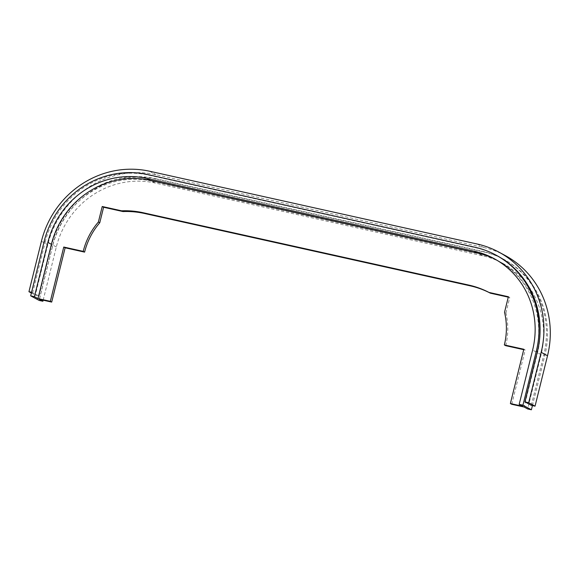 <?xml version="1.0" encoding="UTF-8"?>
<svg xmlns="http://www.w3.org/2000/svg" width="579" height="579" viewBox="0 0 579 579"><rect width="100%" height="100%" fill="white"/><g stroke="black" fill="none" stroke-linecap="round" stroke-linejoin="round"><path stroke-width="0.43" stroke-dasharray="2.9 2.17" d="M532.441 405.589L544.832 355.499A88.153 84.078 -61.6 0 0 504.447 259.674A88.153 84.078 -61.6 0 0 483.595 251.894L156.048 179.128A88.153 84.078 118.4 0 0 52.588 246.14L39.155 300.421M43.157 300.183L56.329 246.965A84.15 80.257 118.4 0 1 155.092 183L482.633 255.773A84.15 80.257 -61.6 0 1 502.536 263.199A84.15 80.257 -61.6 0 1 541.09 354.666L527.657 408.955M155.092 183L151.539 181.082L479.086 253.848A84.15 80.257 118.4 0 1 498.989 261.281A84.15 80.257 118.4 0 1 537.544 352.749L524.111 407.03M505.293 255.578A92.162 87.899 -61.6 0 0 483.494 247.443L155.954 174.677A92.162 87.899 118.4 0 0 47.782 244.729L35.305 295.138L39.054 295.97L51.524 245.561A88.153 84.078 118.4 0 1 154.991 178.549L156.048 179.128M495.827 259.595A84.15 80.257 118.4 0 1 497.614 260.536A84.15 80.257 118.4 0 1 536.161 352.003L522.728 406.284M511.756 404.287L525.189 349.998L523.814 349.253M525.189 349.998L523.706 349.673M505.72 345.677A68.119 64.964 -61.6 0 0 505.916 312.993L504.533 312.247M505.916 312.993L509.752 297.483L508.376 296.738M509.752 297.483L508.268 297.15M151.539 181.082A84.15 80.257 -61.6 0 0 52.776 245.047L39.343 299.336M504.447 259.674L503.39 259.103A88.153 84.078 -61.6 0 1 543.775 354.927L531.298 405.336M503.39 259.103A88.153 84.078 -61.6 0 0 482.531 251.322L154.991 178.549M31.556 292.279L39.054 295.97M44.105 241.552L45.169 242.123L32.692 292.533M45.169 242.123A88.153 84.078 118.4 0 1 148.637 175.111L476.177 247.877A88.153 84.078 -61.6 0 1 497.028 255.665M31.375 293.01L35.305 295.138M482.633 255.773L479.086 253.848M541.09 354.666L537.544 352.749M477.132 244.005L483.494 247.443M149.592 171.232L155.954 174.677M536.161 352.003L532.615 350.078M543.775 354.927L544.832 355.499M482.531 251.322L483.595 251.894M475.113 247.305L476.177 247.877M147.573 174.54L148.637 175.111M56.329 246.965L52.776 245.047M41.427 241.291L47.782 244.729M51.524 245.561L52.588 246.14M502.536 263.199L498.989 261.281M497.614 260.536L494.061 258.61"/><path stroke-width="0.87" d="M475.113 247.305L147.573 174.54A88.153 84.078 118.4 0 0 44.105 241.552L30.673 295.833L39.155 300.421L42.897 301.254L39.343 299.336L51.697 302.079L65.13 247.79L84.599 252.118A68.119 64.964 118.4 0 1 99.762 222.756L103.598 207.246L122.994 211.559A90.158 85.989 118.4 0 1 144.511 213.477L143.136 212.732L468.802 285.085A90.158 85.989 -61.6 0 1 488.98 292.424L508.376 296.738L504.533 312.247A68.119 64.964 -61.6 0 1 504.345 344.932L523.814 349.253L510.374 403.541L522.728 406.284L519.182 404.366L522.924 405.199L536.357 350.91A88.153 84.078 -61.6 0 0 495.971 255.086A88.153 84.078 -61.6 0 0 475.113 247.305M495.827 259.595A84.15 80.257 118.4 0 0 477.704 253.103L150.164 180.337A84.15 80.257 -61.6 0 0 51.401 244.302L47.854 242.377L34.414 296.665L30.673 295.833M47.854 242.377A84.15 80.257 118.4 0 1 146.617 178.412L474.158 251.185A84.15 80.257 -61.6 0 1 494.061 258.61A84.15 80.257 -61.6 0 1 532.615 350.078L519.182 404.366M522.924 405.199L531.399 409.787L532.441 405.589M531.399 409.787L527.657 408.955L524.111 407.03L511.756 404.287L510.374 403.541M43.157 300.183L42.897 301.254M541.162 352.314L547.517 355.759L535.047 406.169L528.685 402.723L541.162 352.314A92.162 87.899 -61.6 0 0 498.939 252.14A92.162 87.899 -61.6 0 0 477.132 244.005L149.592 171.232A92.162 87.899 118.4 0 0 41.427 241.291L28.95 291.7L31.556 292.279M547.517 355.759A92.162 87.899 -61.6 0 0 505.293 255.578L498.939 252.14M523.706 349.673L505.72 345.677L504.345 344.932M508.268 297.15L490.355 293.169L488.98 292.424M490.355 293.169A90.158 85.989 -61.6 0 0 470.184 285.831L144.511 213.477M51.401 244.302L37.968 298.59L50.322 301.333L63.755 247.045L83.217 251.373A68.119 64.964 118.4 0 1 98.387 222.01L102.222 206.5L121.619 210.814A90.158 85.989 118.4 0 1 143.136 212.732M528.685 402.723L524.943 401.891L531.298 405.336L535.047 406.169M536.357 350.91L537.421 351.482L524.943 401.891M537.421 351.482A88.153 84.078 -61.6 0 0 497.028 255.665L495.971 255.086M28.95 291.7L31.375 293.01M37.968 298.59L34.414 296.665M51.697 302.079L50.322 301.333M65.13 247.79L63.755 247.045M84.599 252.118L83.217 251.373M99.762 222.756L98.387 222.01M103.598 207.246L102.222 206.5M122.994 211.559L121.619 210.814M477.704 253.103L474.158 251.185M150.164 180.337L146.617 178.412M470.184 285.831L468.802 285.085"/></g></svg>
